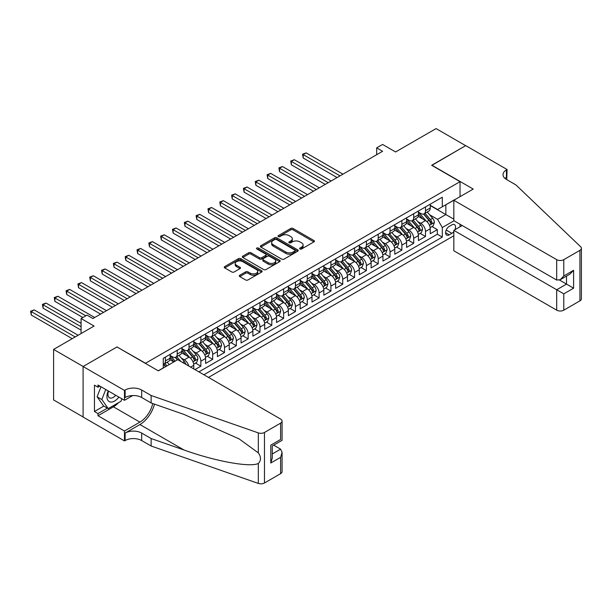 <?xml version="1.0" encoding="UTF-8"?>
<svg xmlns="http://www.w3.org/2000/svg" width="612" height="612" viewBox="0 0 612 612"><rect width="100%" height="100%" fill="white"/><g stroke="black" fill="none" stroke-linecap="round" stroke-linejoin="round"><path stroke-width="0.92" d="M299.979 248.992A1.147 0.666 0 0 0 301.601 248.992L313.933 241.87A1.645 0.949 0 0 0 314.415 241.205A1.645 0.949 0 0 0 313.933 240.531L293.041 228.475A1.645 0.949 0 0 0 290.723 228.475L278.391 235.589A1.147 0.666 0 0 0 278.055 236.056A1.147 0.666 0 0 0 278.391 236.53A1.147 0.666 0 0 0 280.013 236.53L281.612 235.605A5.256 3.029 0 0 1 289.04 235.605L290.776 236.615A5.256 3.029 0 0 1 292.322 238.757A5.256 3.029 0 0 1 290.776 240.898L289.185 241.824A1.147 0.666 0 0 0 288.849 242.291A1.147 0.666 0 0 0 289.185 242.757A1.147 0.666 0 0 0 290.807 242.757L292.406 241.839A5.256 3.029 0 0 1 299.834 241.839L301.571 242.842A5.256 3.029 0 0 1 303.108 244.991A5.256 3.029 0 0 1 301.571 247.133L299.979 248.051A1.147 0.666 0 0 0 299.643 248.526A1.147 0.666 0 0 0 299.979 248.992L299.979 248.051M239.774 275.239A1.645 0.949 0 0 0 239.292 275.913A1.645 0.949 0 0 0 239.774 276.578L245.634 279.967A1.645 0.949 0 0 0 247.952 279.967L261.653 272.057A1.645 0.949 0 0 0 262.127 271.391A1.645 0.949 0 0 0 261.653 270.718L240.761 258.654A1.645 0.949 0 0 0 238.435 258.654L224.742 266.564A1.645 0.949 0 0 0 224.26 267.237A1.645 0.949 0 0 0 224.742 267.903L231.826 271.988A1.645 0.949 0 0 0 234.144 271.988L240.003 268.607A1.645 0.949 0 0 0 240.485 267.934A1.645 0.949 0 0 0 240.003 267.268L236.492 265.241A4.391 2.532 0 0 1 235.207 263.451A4.391 2.532 0 0 1 237.915 261.11A4.391 2.532 0 0 1 242.704 261.653L256.459 269.594A4.391 2.532 0 0 1 257.744 271.391A4.391 2.532 0 0 1 255.028 273.732A4.391 2.532 0 0 1 250.247 273.182L247.952 271.858A1.645 0.949 0 0 0 245.634 271.858L239.774 275.239L239.774 276.578L245.634 273.22L245.634 271.858M117.152 347.065L145.526 363.245L460.04 181.665L431.659 165.278L465.656 145.656L436.096 128.589L395.597 151.967L382.592 144.463L376.678 147.875L382.592 151.286L92.909 318.531L86.996 315.119L81.09 318.531L81.09 333.548M117.152 346.859L83.156 366.489L53.596 349.421L94.095 326.043L81.09 318.531M281.727 259.128A1.645 0.949 0 0 0 284.052 259.128L297.746 251.218A1.645 0.949 0 0 0 298.228 250.553A1.645 0.949 0 0 0 297.746 249.88L276.853 237.816A1.645 0.949 0 0 0 274.536 237.816L260.834 245.726A1.645 0.949 0 0 0 260.36 246.399A1.645 0.949 0 0 0 260.834 247.064L281.727 259.128M257.292 249.237A1.147 0.666 0 0 1 258.455 249.405L258.455 248.036L279.699 260.299A1.645 0.949 0 0 1 280.181 260.972A1.645 0.949 0 0 1 279.699 261.638L265.998 269.548A1.645 0.949 0 0 1 263.68 269.548L242.788 257.484L242.788 256.145A1.645 0.949 0 0 0 242.306 256.818A1.645 0.949 0 0 0 242.788 257.484M242.788 256.145L248.648 252.764A1.645 0.949 0 0 1 250.974 252.764L259.442 257.652A1.645 0.949 0 0 0 261.768 257.652L265.654 255.411A1.645 0.949 0 0 0 266.136 254.737A1.645 0.949 0 0 0 265.654 254.064L256.833 248.977A1.147 0.666 0 0 1 256.497 248.503A1.147 0.666 0 0 1 257.208 247.891A1.147 0.666 0 0 1 258.455 248.036M83.094 416.971L53.596 399.934L53.596 349.421M194.953 369.594L200.858 366.183L195.48 363.077M193.162 351.296L196.131 353.009A6.686 3.863 60 0 1 200.858 361.195L205.594 358.464L205.594 363.452L212.685 359.351L207.307 356.245M204.989 344.464L207.958 346.178A6.686 3.863 60 0 1 212.685 354.371L217.413 351.64L217.413 356.628L224.512 352.527L219.127 349.421M216.809 337.64L219.777 339.354A6.686 3.863 60 0 1 224.512 347.547L229.24 344.816L229.24 349.796L236.331 345.703L230.953 342.598M228.636 330.817L231.604 332.53A6.686 3.863 60 0 1 236.331 340.716L241.059 337.985L241.059 342.972L248.158 338.872L242.78 335.766M240.455 323.985L243.431 325.699A6.686 3.863 60 0 1 248.158 333.892L252.886 331.161L252.886 336.149L259.978 332.048L254.6 328.942M252.282 317.161L255.25 318.875A6.686 3.863 60 0 1 259.978 327.068L264.713 324.337L264.713 329.317L271.805 325.224L266.427 322.119M264.109 310.338L267.077 312.051A6.686 3.863 60 0 1 271.805 320.237L276.532 317.506L276.532 322.493L283.631 318.393L278.246 315.287M275.928 303.506L278.896 305.22A6.686 3.863 60 0 1 283.631 313.413L288.359 310.682L288.359 315.67L295.451 311.569L290.073 308.463M287.755 296.682L290.723 298.396A6.686 3.863 60 0 1 295.451 306.589L300.178 303.858L300.178 308.838L307.278 304.745L301.892 301.639M299.574 289.858L302.542 291.572A6.686 3.863 60 0 1 307.278 299.758L312.005 297.027L312.005 302.014L319.097 297.914L313.719 294.808M311.401 283.027L314.369 284.741A6.686 3.863 60 0 1 319.097 292.934L323.832 290.203L323.832 295.191L330.924 291.09L325.546 287.984M323.228 276.203L326.196 277.917A6.686 3.863 60 0 1 330.924 286.11L335.651 283.379L335.651 288.359L342.743 284.266L337.365 281.16M335.047 269.379L338.015 271.093A6.686 3.863 60 0 1 342.743 279.279L347.478 276.548L347.478 281.535L354.57 277.435L349.192 274.329M346.874 262.548L349.842 264.262A6.686 3.863 60 0 1 354.57 272.455L359.298 269.724L359.298 274.712L366.397 270.611L361.011 267.505M358.693 255.724L361.661 257.438A6.686 3.863 60 0 1 366.397 265.631L371.124 262.9L371.124 267.88L378.216 263.787L372.838 260.681M370.52 248.893L373.488 250.614A6.686 3.863 60 0 1 378.216 258.8L382.944 256.068L382.944 261.056L390.043 256.956L384.665 253.85M382.347 242.069L385.315 243.783A6.686 3.863 60 0 1 390.043 251.976L394.771 249.245L394.771 254.225L401.862 250.132L396.484 247.026M394.166 235.245L397.134 236.959A6.686 3.863 60 0 1 401.862 245.152L406.598 242.421L406.598 247.401L413.689 243.308L408.311 240.202M405.993 228.414L408.961 230.135A6.686 3.863 60 0 1 413.689 238.32L418.417 235.589L418.417 240.577L425.516 236.477L425.516 231.497A6.686 3.863 -120 0 0 420.781 223.303L417.812 221.59M420.13 233.371L425.516 236.477M173.785 361.952L169.899 359.703M193.767 368.914L193.767 365.295A6.686 3.863 -120 0 0 189.039 357.102L181.726 352.879M188.764 366.022A6.686 3.863 60 0 0 184.311 359.833L181.343 358.119M205.594 358.464A6.686 3.863 -120 0 0 200.858 350.278L193.553 346.055M217.413 351.64A6.686 3.863 -120 0 0 212.685 343.447L205.372 339.224M229.24 344.816A6.686 3.863 -120 0 0 224.512 336.623L217.199 332.4M241.059 337.985A6.686 3.863 -120 0 0 236.331 329.799L229.018 325.576M252.886 331.161A6.686 3.863 -120 0 0 248.158 322.968L240.845 318.745M264.713 324.337A6.686 3.863 -120 0 0 259.978 316.144L252.672 311.921M276.532 317.506A6.686 3.863 -120 0 0 271.805 309.32L264.491 305.097M288.359 310.682A6.686 3.863 -120 0 0 283.631 302.489L276.318 298.266M300.178 303.858A6.686 3.863 -120 0 0 295.451 295.665L288.137 291.442M312.005 297.027A6.686 3.863 -120 0 0 307.278 288.841L299.964 284.618M323.832 290.203A6.686 3.863 -120 0 0 319.097 282.01L311.783 277.787M335.651 283.379A6.686 3.863 -120 0 0 330.924 275.186L323.61 270.963M347.478 276.548A6.686 3.863 -120 0 0 342.743 268.362L335.437 264.139M359.298 269.724A6.686 3.863 -120 0 0 354.57 261.531L347.256 257.308M371.124 262.9A6.686 3.863 -120 0 0 366.397 254.707L359.083 250.484M382.944 256.068A6.686 3.863 -120 0 0 378.216 247.883L370.903 243.66M394.771 249.245A6.686 3.863 -120 0 0 390.043 241.052L382.73 236.829M406.598 242.421A6.686 3.863 -120 0 0 401.862 234.228L394.556 230.005M418.417 235.589A6.686 3.863 -120 0 0 413.689 227.404L406.376 223.181M454.907 229.752A5.187 2.991 120 0 0 454.471 224.619A5.187 2.991 120 0 0 451.878 224.872L449.277 226.379A5.187 2.991 120 0 0 445.896 230.946A5.187 2.991 120 0 0 446.683 235.1A5.187 2.991 120 0 0 449.277 234.84L451.878 233.34A5.187 2.991 120 0 0 453.829 231.565M208.485 377.413L453.829 235.765M460.04 181.665L460.04 196.682M460.04 224.26L460.04 226.784M203.88 374.751L442.3 237.096L442.3 227.534L437.572 219.348L429.639 214.766M158.24 370.788L163.259 367.888L163.259 358.334L442.3 197.225L442.3 206.787L455.305 199.413M454.005 220.779L442.3 227.534M170.121 355.465L172.485 356.827A6.686 3.863 60 0 0 175.828 357.163L180.555 354.432A6.686 3.863 -120 0 0 181.948 351.365L181.948 347.547M181.948 348.633L184.311 350.003A6.686 3.863 60 0 0 187.655 350.332L192.382 347.601A6.686 3.863 -120 0 0 193.767 344.541L193.767 340.716M193.767 341.81L196.131 343.179A6.686 3.863 60 0 0 199.474 343.508L204.209 340.777A6.686 3.863 -120 0 0 205.594 337.717L205.594 333.892M205.594 334.986L207.958 336.348A6.686 3.863 60 0 0 211.301 336.684L216.028 333.953A6.686 3.863 -120 0 0 217.413 330.885L217.413 327.068M217.413 328.154L219.777 329.524A6.686 3.863 60 0 0 223.128 329.853L227.855 327.122A6.686 3.863 -120 0 0 229.24 324.062L229.24 320.237M229.24 321.331L231.604 322.7A6.686 3.863 60 0 0 234.947 323.029L239.675 320.298A6.686 3.863 -120 0 0 241.059 317.238L241.059 313.413M241.059 314.507L243.431 315.868A6.686 3.863 60 0 0 246.774 316.205L251.501 313.474A6.686 3.863 -120 0 0 252.886 310.406L252.886 306.589M252.886 307.675L255.25 309.045A6.686 3.863 60 0 0 258.593 309.374L263.328 306.643A6.686 3.863 -120 0 0 264.713 303.583L264.713 299.758M264.713 300.852L267.077 302.221A6.686 3.863 60 0 0 270.42 302.55L275.148 299.819A6.686 3.863 -120 0 0 276.532 296.759L276.532 292.934M276.532 294.028L278.896 295.389A6.686 3.863 60 0 0 282.239 295.726L286.974 292.995A6.686 3.863 -120 0 0 288.359 289.927L288.359 286.11M288.359 287.196L290.723 288.566A6.686 3.863 60 0 0 294.066 288.895L298.794 286.164A6.686 3.863 -120 0 0 300.178 283.104L300.178 279.279M300.178 280.373L302.542 281.742A6.686 3.863 60 0 0 305.893 282.071L310.621 279.34A6.686 3.863 -120 0 0 312.005 276.28L312.005 272.455M312.005 273.549L314.369 274.91A6.686 3.863 60 0 0 317.712 275.247L322.44 272.516A6.686 3.863 -120 0 0 323.832 269.448L323.832 265.631M323.832 266.717L326.196 268.087A6.686 3.863 60 0 0 329.539 268.416L334.267 265.685A6.686 3.863 -120 0 0 335.651 262.625L335.651 258.8M335.651 259.893L338.015 261.263A6.686 3.863 60 0 0 341.358 261.592L346.094 258.861A6.686 3.863 -120 0 0 347.478 255.801L347.478 251.976M347.478 253.07L349.842 254.431A6.686 3.863 60 0 0 353.185 254.768L357.913 252.037A6.686 3.863 -120 0 0 359.298 248.969L359.298 245.152M359.298 246.238L361.661 247.608A6.686 3.863 60 0 0 365.012 247.937L369.74 245.205A6.686 3.863 -120 0 0 371.124 242.145L371.124 238.32M371.124 239.414L373.488 240.784A6.686 3.863 60 0 0 376.831 241.113L381.559 238.382A6.686 3.863 -120 0 0 382.944 235.322L382.944 231.497M382.944 232.591L385.315 233.952A6.686 3.863 60 0 0 388.658 234.289L393.386 231.558A6.686 3.863 -120 0 0 394.771 228.49L394.771 224.673M394.771 225.759L397.134 227.128A6.686 3.863 60 0 0 400.478 227.457L405.213 224.726A6.686 3.863 -120 0 0 406.598 221.666L406.598 217.841M406.598 218.935L408.961 220.305A6.686 3.863 60 0 0 412.304 220.634L417.032 217.903A6.686 3.863 -120 0 0 418.417 214.843L418.417 211.018M198.908 371.882L437.335 234.228L437.335 229.653L430.244 233.746L430.244 228.766A6.686 3.863 -120 0 0 425.516 220.572L418.203 216.35M418.417 212.112L420.781 213.473A6.686 3.863 -120 0 0 424.124 213.81A6.686 3.863 -120 0 0 425.516 210.742L425.516 206.925M424.124 213.81L428.859 211.079A6.686 3.863 -120 0 0 430.244 208.011L430.244 204.194M165.393 357.102L165.393 360.927A6.686 3.863 60 0 1 164.008 363.987A6.686 3.863 60 0 1 163.259 364.255M164.008 363.987L168.736 361.256A6.686 3.863 -120 0 0 170.121 358.196L170.121 354.371M177.212 350.278L177.212 354.096A6.686 3.863 60 0 1 175.828 357.163M189.039 343.447L189.039 347.272A6.686 3.863 60 0 1 187.655 350.332M200.858 336.623L200.858 340.448A6.686 3.863 60 0 1 199.474 343.508M212.685 329.799L212.685 333.617A6.686 3.863 60 0 1 211.301 336.684M224.512 322.968L224.512 326.793A6.686 3.863 60 0 1 223.128 329.853M236.331 316.144L236.331 319.969A6.686 3.863 60 0 1 234.947 323.029M248.158 309.32L248.158 313.137A6.686 3.863 60 0 1 246.774 316.205M259.978 302.489L259.978 306.314A6.686 3.863 60 0 1 258.593 309.374M271.805 295.665L271.805 299.49A6.686 3.863 60 0 1 270.42 302.55M283.631 288.841L283.631 292.658A6.686 3.863 60 0 1 282.239 295.726M295.451 282.01L295.451 285.835A6.686 3.863 60 0 1 294.066 288.895M307.278 275.186L307.278 279.011A6.686 3.863 60 0 1 305.893 282.071M319.097 268.362L319.097 272.179A6.686 3.863 60 0 1 317.712 275.247M330.924 261.531L330.924 265.356A6.686 3.863 60 0 1 329.539 268.416M342.743 254.707L342.743 258.532A6.686 3.863 60 0 1 341.358 261.592M354.57 247.883L354.57 251.7A6.686 3.863 60 0 1 353.185 254.768M366.397 241.052L366.397 244.877A6.686 3.863 60 0 1 365.012 247.937M378.216 234.228L378.216 238.053A6.686 3.863 60 0 1 376.831 241.113M390.043 227.404L390.043 231.221A6.686 3.863 60 0 1 388.658 234.289M401.862 220.572L401.862 224.397A6.686 3.863 60 0 1 400.478 227.457M413.689 213.749L413.689 217.574A6.686 3.863 60 0 1 412.304 220.634M413.689 238.32L413.689 243.308M401.862 245.152L401.862 250.132M390.043 251.976L390.043 256.956M378.216 258.8L378.216 263.787M366.397 265.631L366.397 270.611M354.57 272.455L354.57 277.435M342.743 279.279L342.743 284.266M330.924 286.11L330.924 291.09M319.097 292.934L319.097 297.914M307.278 299.758L307.278 304.745M295.451 306.589L295.451 311.569M283.631 313.413L283.631 318.393M271.805 320.237L271.805 325.224M259.978 327.068L259.978 332.048M248.158 333.892L248.158 338.872M236.331 340.716L236.331 345.703M224.512 347.547L224.512 352.527M212.685 354.371L212.685 359.351M200.858 361.195L200.858 366.183M437.572 219.348L445.85 214.567L445.85 204.737L455.305 199.275M430.244 205.555L453.829 219.173M430.244 205.28L437.572 209.518L442.3 206.787M376.678 147.875L376.678 154.698M431.957 226.547L437.335 229.653M437.335 234.228L442.3 237.096M300.438 249.153L301.571 248.495A5.256 3.029 0 0 0 303.108 246.353L303.108 244.991M292.322 238.757L292.322 240.118A5.256 3.029 0 0 1 290.776 242.268L289.644 242.926M313.91 241.885L293.041 229.837A1.645 0.949 0 0 0 290.723 229.837L278.85 236.691M297.746 249.88L297.746 251.218L276.853 239.185A1.645 0.949 0 0 0 274.536 239.185L260.857 247.08M294.839 251.019A1.147 0.666 0 0 0 295.175 250.553A1.147 0.666 0 0 0 294.839 250.078L276.502 239.491A1.147 0.666 0 0 0 274.88 239.491L273.197 240.462A5.256 3.029 0 0 0 271.659 242.612A5.256 3.029 0 0 0 273.197 244.754L285.735 251.991A5.256 3.029 0 0 0 293.163 251.991L294.839 251.019L294.839 252.381A1.147 0.666 0 0 0 295.175 251.915L295.175 250.553M271.659 242.612L271.659 243.974A5.256 3.029 0 0 0 273.197 246.116L273.197 244.754M294.839 252.381L293.163 253.353A5.256 3.029 0 0 1 285.735 253.353L273.197 246.116M242.811 257.499L248.648 254.125L248.648 252.764M266.136 254.737L266.136 256.099A1.645 0.949 0 0 1 265.654 256.772L261.768 259.014A1.645 0.949 0 0 1 259.442 259.014L250.974 254.125A1.645 0.949 0 0 0 248.648 254.125M258.455 249.405L279.676 261.653M268.24 262.724A4.391 2.532 0 0 0 273.021 263.275A4.391 2.532 0 0 0 275.729 260.934A4.391 2.532 0 0 0 274.444 259.144L269.601 256.344A1.645 0.949 0 0 0 267.276 256.344L263.389 258.593A1.645 0.949 0 0 0 262.908 259.258A1.645 0.949 0 0 0 263.389 259.932L268.24 262.724L268.24 264.093A4.391 2.532 0 0 0 273.021 264.644A4.391 2.532 0 0 0 275.729 262.303L275.729 260.934M262.908 259.258L262.908 260.628A1.645 0.949 0 0 0 263.389 261.293L263.389 259.932M268.24 264.093L263.389 261.293M257.744 271.391L257.744 272.753A4.391 2.532 0 0 1 255.028 275.094A4.391 2.532 0 0 1 250.247 274.543L247.952 273.22A1.645 0.949 0 0 0 245.634 273.22M235.207 263.451L235.207 264.812A4.391 2.532 0 0 0 236.492 266.603L236.492 265.241M239.981 268.622L236.492 266.603M261.63 272.072L240.761 260.024A1.645 0.949 0 0 0 238.435 260.024L224.765 267.918L224.742 266.564M430.144 227.595L433.197 225.828L434.382 222.416A4.429 2.555 -120 0 0 432.653 218.255L427.252 212.004M426.166 221.008L419.763 213.588A12.791 7.382 -120 0 0 418.417 212.18M422.655 218.928L419.075 214.774A10.618 6.128 -120 0 0 418.417 214.062M342.98 174.152L306.153 152.893L303.192 154.599L303.192 158.011L337.074 177.572M423.527 214.047L428.989 220.374A4.429 2.555 60 0 1 430.573 223.426C431.238 224.313 431.705 224.046 431.988 222.607A4.429 2.555 -120 0 0 430.404 219.555L425.003 213.297M423.848 213.94L429.716 220.741A2.257 1.3 60 0 1 430.29 221.62L431.988 222.607M430.573 223.426L430.894 223.954M303.192 158.011L302.542 154.224L340.027 175.858M302.542 154.224L306.153 152.893M108.217 390.923A10.871 6.273 120 0 0 110.764 402.061A10.871 6.273 120 0 0 118.873 397.073M108.576 391.129A7.443 4.299 120 0 0 109.487 397.792A7.443 4.299 120 0 0 110.581 398.129A7.443 4.299 120 0 0 115.706 395.245M121.918 398.833L120.992 401.235L108.225 408.609L103.497 405.878L97.109 396.798L101.003 386.761M108.225 408.609L101.844 399.529L105.738 389.492M97.109 396.798L101.844 399.529M462.228 225.522L453.829 230.372L453.829 250.782L556.698 310.169L556.698 289.759L566.513 284.09L566.513 276.096M453.829 230.372L563.79 293.852L563.79 310.169L579.931 300.852L579.931 250.339A5.018 2.899 0 0 0 581.4 248.288A5.018 2.899 0 0 0 580.673 246.789L515.908 184.908L506.445 179.446A11.705 6.755 180 0 1 503.018 174.665A11.705 6.755 180 0 1 506.445 169.891L507.096 169.516L465.717 145.618L431.835 165.385M431.835 165.179L473.221 189.07L453.829 200.269L556.698 259.656A5.018 2.899 0 0 0 563.79 259.656L579.931 250.339M507.096 169.516L506.744 179.614M453.829 200.269L453.829 220.68L556.698 280.067L556.698 259.656M581.4 248.288L581.4 298.801A5.018 2.899 180 0 1 579.931 300.852M563.79 310.169A5.018 2.899 180 0 1 556.698 310.169M504.969 178.406A11.705 6.755 180 0 1 506.445 177.365L506.445 169.891M559.536 280.067L573.605 288.191L563.79 293.852M563.79 259.656L563.79 275.974L560.248 279.715L556.698 280.067M563.79 275.974L573.605 270.305L570.055 274.046L560.248 279.715M177.748 359.665L280.61 419.052A5.018 2.899 -0 0 1 282.078 421.102A5.018 2.899 -0 0 1 280.61 423.144L264.476 432.462L264.476 482.983A5.018 2.899 180 0 1 258.333 483.411L151.141 446.018L141.686 440.556A11.705 6.755 -0 0 0 125.131 440.556L124.481 440.931L83.094 417.04L83.094 366.519L116.976 346.966L158.355 370.857L177.748 359.665M151.141 446.018L151.141 438.544L184.013 450.004C215.424 461.333 250.522 467.667 258.333 463.437C261.179 460.522 261.179 456.996 258.333 452.872L239.047 438.85L184.013 414.439L151.141 402.971L141.686 397.517A11.705 6.755 -0 0 0 125.131 397.517L125.131 390.035L124.481 390.418L83.094 366.519M151.141 402.971L151.141 395.497L141.686 390.035A11.705 6.755 -0 0 0 125.131 390.035M184.013 450.004L139.911 424.544L125.131 433.082A11.705 6.755 -0 0 1 141.686 433.082L151.141 438.544M280.61 473.665L280.61 457.348L282.078 452.406L282.078 471.615A5.018 2.899 180 0 1 280.61 473.665L264.476 482.983M258.333 452.872L258.333 432.898L151.141 395.497M118.636 402.597A18.811 10.863 -60 0 1 113.427 406.835L97.996 415.739L97.996 413.559L107.398 408.127M99.886 386.111L97.996 387.205L94.447 385.155L94.447 411.509L97.996 413.559M97.996 387.205L97.996 385.024L124.481 400.309L124.481 390.418M124.481 440.931L124.481 431.032L139.911 422.119A18.811 10.863 120 0 0 152.717 403.522M97.996 415.739L124.481 431.032M273.686 445.154L280.61 449.154L282.078 452.406M139.911 424.544A21.78 12.577 120 0 0 154.476 404.134M132.735 395.543L124.481 400.309M258.333 432.898A5.018 2.899 -0 0 0 264.476 432.462M94.447 411.509L103.849 406.077M280.61 457.348L270.802 463.016L272.271 458.067L272.271 445.98L282.078 440.311L282.078 421.102M270.802 463.016L270.802 445.131C272.715 446.232 272.715 446.232 270.802 445.131L280.61 439.462C282.53 440.563 282.53 440.563 280.61 439.462L280.61 423.144M418.317 234.419L421.377 232.659L422.555 229.24A4.429 2.555 -120 0 0 420.834 225.086L415.426 218.828M414.347 227.832L407.936 220.412A12.791 7.382 -120 0 0 406.598 219.012M410.836 225.752L407.248 221.605A10.618 6.128 -120 0 0 406.598 220.886M331.161 180.984L294.326 159.717L291.373 161.423L291.373 164.835L325.247 184.396M411.7 220.871L417.162 227.197A4.429 2.555 60 0 1 418.746 230.25C419.411 231.145 419.886 230.869 420.161 229.431A4.429 2.555 -120 0 0 418.585 226.379L413.184 220.129M412.021 220.771L417.897 227.565A2.257 1.3 60 0 1 418.463 228.452L420.161 229.431M418.746 230.25L419.067 230.778M291.373 164.835L290.723 161.048L328.2 182.69M290.723 161.048L294.326 159.717M406.498 241.25L409.55 239.483L410.736 236.071A4.429 2.555 -120 0 0 409.007 231.91L403.606 225.652M402.52 234.656L396.117 227.243A12.791 7.382 -120 0 0 394.771 225.836M399.009 232.575L395.428 228.429A10.618 6.128 -120 0 0 394.771 227.718M319.334 187.808L282.507 166.54L279.546 168.254L279.546 171.666L313.421 191.219M399.881 227.702L405.343 234.029A4.429 2.555 60 0 1 406.919 237.081C407.584 237.969 408.059 237.693 408.342 236.263A4.429 2.555 -120 0 0 406.758 233.21L401.357 226.953M400.202 227.595L406.07 234.396A2.257 1.3 60 0 1 406.636 235.276L408.342 236.263M406.919 237.081L407.24 237.601M279.546 171.666L278.896 167.872L316.381 189.513M278.896 167.872L282.507 166.54M394.671 248.074L397.724 246.307L398.909 242.895A4.429 2.555 -120 0 0 397.18 238.734L391.779 232.483M390.701 241.488L384.29 234.067A12.791 7.382 -120 0 0 382.944 232.659M387.182 239.407L383.602 235.253A10.618 6.128 -120 0 0 382.944 234.541M307.515 194.631L270.68 173.372L267.727 175.078L267.727 178.49L301.601 198.051M388.054 234.526L393.516 240.853A4.429 2.555 60 0 1 395.1 243.905C395.765 244.792 396.239 244.525 396.515 243.086A4.429 2.555 -120 0 0 394.939 240.034L389.538 233.776M388.375 234.419L394.243 241.22A2.257 1.3 60 0 1 394.817 242.1L396.515 243.086M395.1 243.905L395.421 244.433M267.727 178.49L267.077 174.703L304.554 196.337M267.077 174.703L270.68 173.372M382.844 254.898L385.904 253.138L387.082 249.727A4.429 2.555 -120 0 0 385.361 245.565L379.96 239.307M378.874 248.311L372.471 240.891A12.791 7.382 -120 0 0 371.124 239.491M375.363 246.231L371.775 242.084A10.618 6.128 -120 0 0 371.124 241.365M295.688 201.463L258.861 180.196L255.9 181.902L255.9 185.314L289.774 204.875M376.227 241.35L381.697 247.676A4.429 2.555 60 0 1 383.273 250.729C383.938 251.624 384.413 251.348 384.696 249.91A4.429 2.555 -120 0 0 383.112 246.858L377.711 240.608M376.548 241.25L382.423 248.044A2.257 1.3 60 0 1 382.99 248.931L384.696 249.91M383.273 250.729L383.594 251.257M255.9 185.314L255.25 181.527L292.735 203.169M255.25 181.527L258.861 180.196M371.025 261.729L374.077 259.962L375.263 256.55A4.429 2.555 -120 0 0 373.534 252.389L368.133 246.131M367.055 255.135L360.644 247.722A12.791 7.382 -120 0 0 359.298 246.315M363.536 253.054L359.955 248.908A10.618 6.128 -120 0 0 359.298 248.197M283.861 208.287L247.034 187.02L244.081 188.733L244.081 192.145L277.955 211.698M364.408 248.181L369.87 254.508A4.429 2.555 60 0 1 371.453 257.56C372.119 258.448 372.586 258.172 372.869 256.742A4.429 2.555 -120 0 0 371.293 253.689L365.884 247.432M364.729 248.074L370.597 254.875A2.257 1.3 60 0 1 371.17 255.755L372.869 256.742M371.453 257.56L371.775 258.08M244.081 192.145L243.431 188.351L280.908 209.993M243.431 188.351L247.034 187.02M359.198 268.553L362.258 266.786L363.436 263.374A4.429 2.555 -120 0 0 361.715 259.213L356.306 252.963M355.228 261.967L348.817 254.546A12.791 7.382 -120 0 0 347.478 253.138M351.716 259.886L348.129 255.732A10.618 6.128 -120 0 0 347.478 255.02M272.042 215.11L235.207 193.851L232.254 195.557L232.254 198.969L266.128 218.53M352.581 255.005L358.043 261.332A4.429 2.555 60 0 1 359.627 264.384C360.292 265.271 360.766 265.004 361.042 263.565A4.429 2.555 -120 0 0 359.466 260.513L354.065 254.255M352.902 254.898L358.777 261.699A2.257 1.3 60 0 1 359.343 262.579L361.042 263.565M359.627 264.384L359.948 264.912M232.254 198.969L231.604 195.182L269.081 216.816M231.604 195.182L235.207 193.851M347.379 275.377L350.431 273.618L351.617 270.206A4.429 2.555 -120 0 0 349.888 266.044L344.487 259.786M343.401 268.79L336.998 261.37A12.791 7.382 -120 0 0 335.651 259.97M339.889 266.71L336.309 262.563A10.618 6.128 -120 0 0 335.651 261.844M260.215 221.942L223.388 200.675L220.427 202.381L220.427 205.793L254.301 225.354M340.762 261.829L346.224 268.155A4.429 2.555 60 0 1 347.8 271.208C348.465 272.103 348.939 271.827 349.223 270.389A4.429 2.555 -120 0 0 347.639 267.337L342.238 261.087M341.083 261.729L346.95 268.523A2.257 1.3 60 0 1 347.517 269.41L349.223 270.389M347.8 271.208L348.129 271.736M220.427 205.793L219.777 202.006L257.262 223.648M219.777 202.006L223.388 200.675M335.552 282.209L338.612 280.441L339.79 277.029A4.429 2.555 -120 0 0 338.061 272.868L332.66 266.61M331.582 275.614L325.171 268.201A12.791 7.382 -120 0 0 323.832 266.794M328.063 273.533L324.482 269.387A10.618 6.128 -120 0 0 323.832 268.676M248.395 228.766L211.561 207.499L208.608 209.212L208.608 212.624L242.482 232.178M328.935 268.66L334.397 274.987A4.429 2.555 60 0 1 335.98 278.039C336.646 278.927 337.12 278.651 337.396 277.221A4.429 2.555 -120 0 0 335.82 274.168L330.419 267.911M329.256 268.553L335.131 275.354A2.257 1.3 60 0 1 335.697 276.234L337.396 277.221M335.98 278.039L336.302 278.559M208.608 212.624L207.958 208.83L245.435 230.472M207.958 208.83L211.561 207.499M323.733 289.032L326.785 287.265L327.963 283.853A4.429 2.555 -120 0 0 326.242 279.692L320.841 273.442M319.755 282.446L313.352 275.025A12.791 7.382 -120 0 0 312.005 273.618M316.243 280.365L312.656 276.211A10.618 6.128 -120 0 0 312.005 275.499M236.569 235.589L199.742 214.33L196.781 216.036L196.781 219.448L230.655 239.009M317.108 275.484L322.578 281.811A4.429 2.555 60 0 1 324.153 284.863C324.819 285.75 325.293 285.483 325.576 284.045A4.429 2.555 -120 0 0 323.993 280.992L318.592 274.734M317.429 275.377L323.304 282.178A2.257 1.3 60 0 1 323.87 283.058L325.576 284.045M324.153 284.863L324.475 285.391M196.781 219.448L196.131 215.661L233.616 237.295M196.131 215.661L199.742 214.33M311.906 295.856L314.958 294.097L316.144 290.685A4.429 2.555 -120 0 0 314.415 286.523L309.014 280.265M307.935 289.269L301.525 281.849A12.791 7.382 -120 0 0 300.178 280.449M304.416 287.189L300.836 283.042A10.618 6.128 -120 0 0 300.178 282.323M224.742 242.421L187.915 221.154L184.962 222.86L184.962 226.272L218.836 245.833M305.289 282.308L310.751 288.635A4.429 2.555 60 0 1 312.334 291.687C313 292.582 313.474 292.307 313.749 290.868A4.429 2.555 -120 0 0 312.174 287.816L306.765 281.566M305.61 282.209L311.477 289.002A2.257 1.3 60 0 1 312.051 289.889L313.749 290.868M312.334 291.687L312.656 292.215M184.962 226.272L184.311 222.485L221.789 244.127M184.311 222.485L187.915 221.154M300.079 302.688L303.139 300.92L304.317 297.508A4.429 2.555 -120 0 0 302.596 293.347L297.195 287.089M296.109 296.093L289.705 288.68A12.791 7.382 -120 0 0 288.359 287.273M292.597 294.012L289.009 289.866A10.618 6.128 -120 0 0 288.359 289.155M212.922 249.245L176.088 227.978L173.135 229.691L173.135 233.103L207.009 252.657M293.462 289.139L298.931 295.466A4.429 2.555 60 0 1 300.507 298.518C301.173 299.406 301.647 299.13 301.93 297.7A4.429 2.555 -120 0 0 300.347 294.647L294.946 288.39M293.783 289.032L299.658 295.833A2.257 1.3 60 0 1 300.224 296.713L301.93 297.7M300.507 298.518L300.829 299.038M173.135 233.103L172.485 229.309L209.962 250.951M172.485 229.309L176.088 227.978M288.26 309.511L291.312 307.744L292.498 304.332A4.429 2.555 -120 0 0 290.769 300.171L285.368 293.921M284.282 302.925L277.879 295.504A12.791 7.382 -120 0 0 276.532 294.097M280.77 300.844L277.19 296.69A10.618 6.128 -120 0 0 276.532 295.978M201.096 256.068L164.268 234.809L161.308 236.515L161.308 239.927L195.182 259.488M281.642 295.963L287.105 302.29A4.429 2.555 60 0 1 288.68 305.342C289.354 306.23 289.82 305.962 290.103 304.524A4.429 2.555 -120 0 0 288.52 301.471L283.119 295.214M281.964 295.856L287.831 302.657A2.257 1.3 60 0 1 288.405 303.537L290.103 304.524M288.68 305.342L289.009 305.87M161.308 239.927L160.658 236.14L198.143 257.774M160.658 236.14L164.268 234.809M276.433 316.335L279.493 314.576L280.671 311.164A4.429 2.555 -120 0 0 278.95 307.002L273.541 300.744M272.462 309.748L266.052 302.336A12.791 7.382 -120 0 0 264.713 300.928M268.951 307.668L265.363 303.521A10.618 6.128 -120 0 0 264.713 302.802M189.276 262.9L152.442 241.633L149.489 243.339L149.489 246.751L183.363 266.312M269.815 302.787L275.278 309.114A4.429 2.555 60 0 1 276.861 312.166C277.527 313.061 278.001 312.786 278.276 311.347A4.429 2.555 -120 0 0 276.7 308.295L271.3 302.045M270.137 302.688L276.012 309.481A2.257 1.3 60 0 1 276.578 310.368L278.276 311.347M276.861 312.166L277.182 312.694M149.489 246.751L148.838 242.964L186.316 264.606M148.838 242.964L152.442 241.633M264.613 323.167L267.666 321.399L268.844 317.988A4.429 2.555 -120 0 0 267.123 313.826L261.722 307.568M260.635 316.572L254.232 309.159A12.791 7.382 -120 0 0 252.886 307.752M257.124 314.492L253.544 310.345A10.618 6.128 -120 0 0 252.886 309.634M177.449 269.724L140.622 248.457L137.662 250.17L137.662 253.582L171.536 273.136M257.996 309.618L263.458 315.945A4.429 2.555 60 0 1 265.034 318.997C265.7 319.885 266.174 319.609 266.457 318.179A4.429 2.555 -120 0 0 264.874 315.126L259.473 308.869M258.318 309.511L264.185 316.312A2.257 1.3 60 0 1 264.751 317.192L266.457 318.179M265.034 318.997L265.356 319.518M137.662 253.582L137.011 249.788L174.496 271.43M137.011 249.788L140.622 248.457M252.787 329.99L255.839 328.223L257.025 324.811A4.429 2.555 -120 0 0 255.296 320.65L249.895 314.4M248.816 323.404L242.406 315.983A12.791 7.382 -120 0 0 241.059 314.576M245.297 321.323L241.717 317.169A10.618 6.128 -120 0 0 241.059 316.458M165.63 276.548L128.795 255.288L125.843 256.994L125.843 260.406L159.717 279.967M246.169 316.442L251.631 322.769A4.429 2.555 60 0 1 253.215 325.821C253.881 326.709 254.355 326.441 254.63 325.003A4.429 2.555 -120 0 0 253.054 321.95L247.653 315.693M246.491 316.335L252.358 323.136A2.257 1.3 60 0 1 252.932 324.016L254.63 325.003M253.215 325.821L253.536 326.349M125.843 260.406L125.192 256.619L162.67 278.253M125.192 256.619L128.795 255.288M240.96 336.814L244.02 335.055L245.198 331.643A4.429 2.555 -120 0 0 243.477 327.481L238.076 321.224M236.989 330.228L230.586 322.815A12.791 7.382 -120 0 0 229.24 321.407M233.478 328.147L229.89 324A10.618 6.128 -120 0 0 229.24 323.281M153.803 283.379L116.976 262.112L114.016 263.818L114.016 267.23L147.89 286.791M234.342 323.266L239.812 329.593A4.429 2.555 60 0 1 241.388 332.645C242.054 333.54 242.528 333.265 242.811 331.826A4.429 2.555 -120 0 0 241.227 328.774L235.827 322.524M234.664 323.167L240.539 329.96A2.257 1.3 60 0 1 241.105 330.847L242.811 331.826M241.388 332.645L241.709 333.173M114.016 267.23L113.365 263.443L150.85 285.085M113.365 263.443L116.976 262.112M229.14 343.646L232.193 341.878L233.379 338.467A4.429 2.555 -120 0 0 231.65 334.305L226.249 328.047M225.17 337.051L218.759 329.638A12.791 7.382 -120 0 0 217.413 328.231M221.651 334.971L218.071 330.824A10.618 6.128 -120 0 0 217.413 330.113M141.976 290.203L105.149 268.936L102.196 270.649L102.196 274.061L136.071 293.615M222.523 330.098L227.985 336.424A4.429 2.555 60 0 1 229.569 339.476C230.234 340.364 230.701 340.088 230.984 338.658A4.429 2.555 -120 0 0 229.408 335.606L224 329.348M222.845 329.99L228.712 336.791A2.257 1.3 60 0 1 229.286 337.671L230.984 338.658M229.569 339.476L229.89 339.997M102.196 274.061L101.546 270.267L139.023 291.909M101.546 270.267L105.149 268.936M217.314 350.469L220.374 348.702L221.552 345.29A4.429 2.555 -120 0 0 219.83 341.129L214.422 334.879M213.343 343.883L206.933 336.462A12.791 7.382 -120 0 0 205.594 335.055M209.832 341.802L206.244 337.648A10.618 6.128 -120 0 0 205.594 336.937M130.157 297.027L93.322 275.767L90.369 277.473L90.369 280.885L124.244 300.446M210.696 336.921L216.158 343.248A4.429 2.555 60 0 1 217.742 346.3C218.407 347.188 218.882 346.92 219.157 345.482A4.429 2.555 -120 0 0 217.581 342.429L212.18 336.172M211.018 336.814L216.893 343.615A2.257 1.3 60 0 1 217.459 344.502L219.157 345.482M217.742 346.3L218.063 346.828M90.369 280.885L89.719 277.098L127.197 298.733M89.719 277.098L93.322 275.767M205.494 357.293L208.547 355.534L209.732 352.122A4.429 2.555 -120 0 0 208.003 347.96L202.603 341.703M201.516 350.707L195.113 343.294A12.791 7.382 -120 0 0 193.767 341.886M198.005 348.626L194.425 344.48A10.618 6.128 -120 0 0 193.767 343.76M118.33 303.858L81.503 282.591L78.543 284.297L78.543 287.709L112.417 307.27M198.877 343.745L204.339 350.072A4.429 2.555 60 0 1 205.915 353.124C206.581 354.019 207.055 353.744 207.338 352.305A4.429 2.555 -120 0 0 205.754 349.253L200.353 343.003M199.198 343.646L205.066 350.439A2.257 1.3 60 0 1 205.632 351.326L207.338 352.305M205.915 353.124L206.244 353.652M78.543 287.709L77.892 283.922L115.377 305.564M77.892 283.922L81.503 282.591M193.667 364.125L196.72 362.358L197.905 358.946A4.429 2.555 -120 0 0 196.177 354.784L190.776 348.526M189.697 357.53L183.286 350.118A12.791 7.382 -120 0 0 181.948 348.71M186.178 355.45L182.598 351.303A10.618 6.128 -120 0 0 181.948 350.592M106.511 310.682L69.676 289.415L66.723 291.128L66.723 294.54L100.597 314.094M187.05 350.577L192.512 356.903A4.429 2.555 60 0 1 194.096 359.955C194.761 360.843 195.236 360.567 195.511 359.137A4.429 2.555 -120 0 0 193.935 356.085L188.534 349.827M187.371 350.469L193.247 357.27A2.257 1.3 60 0 1 193.813 358.15L195.511 359.137M194.096 359.955L194.417 360.476M66.723 294.54L66.073 290.746L103.55 312.388M66.073 290.746L69.676 289.415M185.849 364.339A4.429 2.555 -120 0 0 184.357 361.608L178.956 355.358M175.124 361.179L171.467 356.941A12.791 7.382 -120 0 0 170.121 355.534M173.976 361.837L170.771 358.127A10.618 6.128 -120 0 0 170.121 357.416M94.684 317.506L57.857 296.246L54.896 297.952L54.896 301.364L82.857 317.506M180.854 361.455L176.707 356.651M175.545 357.293L177.641 359.718M175.223 357.4L177.365 359.879M54.896 301.364L54.246 297.577L85.818 315.8M54.246 297.577L57.857 296.246M169.21 364.591L167.13 362.182M81.09 323.312L46.03 303.07L43.077 304.776L43.077 308.188L81.09 330.136M166.961 365.884L164.88 363.482M163.725 364.125L165.821 366.55M163.404 364.224L165.546 366.703M43.077 308.188L42.427 304.401L81.09 326.724M42.427 304.401L46.03 303.07M78.129 335.254L34.203 309.894L31.25 311.607L31.25 315.019L72.216 338.673M31.25 315.019L30.6 311.225L75.177 336.967M30.6 311.225L34.203 309.894M184.311 359.833L189.039 357.102M196.131 353.009L200.858 350.278M207.958 346.178L212.685 343.447M219.777 339.354L224.512 336.623M231.604 332.53L236.331 329.799M243.431 325.699L248.158 322.968M255.25 318.875L259.978 316.144M267.077 312.051L271.805 309.32M278.896 305.22L283.631 302.489M290.723 298.396L295.451 295.665M302.542 291.572L307.278 288.841M314.369 284.741L319.097 282.01M326.196 277.917L330.924 275.186M338.015 271.093L342.743 268.362M349.842 264.262L354.57 261.531M361.661 257.438L366.397 254.707M373.488 250.614L378.216 247.883M385.315 243.783L390.043 241.052M397.134 236.959L401.862 234.228M408.961 230.135L413.689 227.404M420.781 223.303L425.516 220.572M425.516 210.742L430.244 208.011M165.393 360.927L170.121 358.196M177.212 354.096L181.948 351.365M189.039 347.272L193.767 344.541M200.858 340.448L205.594 337.717M212.685 333.617L217.413 330.885M224.512 326.793L229.24 324.062M236.331 319.969L241.059 317.238M248.158 313.137L252.886 310.406M259.978 306.314L264.713 303.583M271.805 299.49L276.532 296.759M283.631 292.658L288.359 289.927M295.451 285.835L300.178 283.104M307.278 279.011L312.005 276.28M319.097 272.179L323.832 269.448M330.924 265.356L335.651 262.625M342.743 258.532L347.478 255.801M354.57 251.7L359.298 248.969M366.397 244.877L371.124 242.145M378.216 238.053L382.944 235.322M390.043 231.221L394.771 228.49M401.862 224.397L406.598 221.666M413.689 217.574L418.417 214.843M425.516 231.497L430.244 228.766M190.638 367.101L193.767 365.295M446.209 230.066L451.878 233.34M445.613 232.728L449.277 234.84M301.571 248.495L301.571 247.133M289.185 242.757L289.185 241.824M290.776 242.268L290.776 240.898M278.391 236.53L278.391 235.589M290.723 229.837L290.723 228.475M293.041 229.837L293.041 228.475M313.933 241.87L313.933 240.531M260.834 247.064L260.834 245.726M274.536 239.185L274.536 237.816M276.853 239.185L276.853 237.816M285.735 253.353L285.735 251.991M293.163 253.353L293.163 251.991M250.974 254.125L250.974 252.764M259.442 259.014L259.442 257.652M261.768 259.014L261.768 257.652M265.654 256.772L265.654 255.411M279.699 261.638L279.699 260.299M247.952 273.22L247.952 271.858M250.247 274.543L250.247 273.182M240.003 268.607L240.003 267.268M238.435 260.024L238.435 258.654M240.761 260.024L240.761 258.654M261.653 272.057L261.653 270.718M429.463 225.323L434.352 222.5M419.763 213.588L420.375 213.236M430.404 219.555L432.653 218.255M426.878 221.59L428.989 220.374M573.605 270.305L573.605 288.191M141.686 397.517L141.686 390.035M141.686 433.082L141.686 440.556M258.333 483.411L258.333 463.437M125.131 433.082L125.131 440.556M113.427 406.835L139.911 422.119M272.271 453.974L280.61 449.154M417.644 232.147L422.525 229.332M407.936 220.412L408.548 220.068M418.585 226.379L420.834 225.086M415.051 228.421L417.162 227.197M405.817 238.978L410.706 236.155M396.117 227.243L396.721 226.891M406.758 233.21L409.007 231.91M403.232 235.245L405.343 234.029M393.998 245.802L398.879 242.979M384.29 234.067L384.902 233.715M394.939 240.034L397.18 238.734M391.405 242.069L393.516 240.853M382.171 252.626L387.059 249.811M372.471 240.891L373.075 240.547M383.112 246.858L385.361 245.565M379.578 248.9L381.697 247.676M370.352 259.457L375.233 256.635M360.644 247.722L361.256 247.37M371.293 253.689L373.534 252.389M367.758 255.724L369.87 254.508M358.525 266.281L363.406 263.458M348.817 254.546L349.429 254.194M359.466 260.513L361.715 259.213M355.932 262.548L358.043 261.332M346.698 273.105L351.586 270.29M336.998 261.37L337.602 261.026M347.639 267.337L349.888 266.044M344.112 269.379L346.224 268.155M334.879 279.936L339.759 277.114M325.171 268.201L325.783 267.849M335.82 274.168L338.061 272.868M332.285 276.203L334.397 274.987M323.052 286.76L327.94 283.937M313.352 275.025L313.956 274.673M323.993 280.992L326.242 279.692M320.459 283.027L322.578 281.811M311.233 293.584L316.113 290.769M301.525 281.849L302.137 281.505M312.174 287.816L314.415 286.523M308.639 289.858L310.751 288.635M299.406 300.416L304.286 297.593M289.705 288.68L290.31 288.328M300.347 294.647L302.596 293.347M296.812 296.682L298.931 295.466M287.579 307.239L292.467 304.416M277.879 295.504L278.491 295.152M288.52 301.471L290.769 300.171M284.993 303.506L287.105 302.29M275.76 314.063L280.64 311.248M266.052 302.336L266.664 301.984M276.7 308.295L278.95 307.002M273.166 310.338L275.278 309.114M263.933 320.895L268.821 318.072M254.232 309.159L254.837 308.808M264.874 315.126L267.123 313.826M261.347 317.161L263.458 315.945M252.113 327.718L256.994 324.895M242.406 315.983L243.018 315.631M253.054 321.95L255.296 320.65M249.52 323.985L251.631 322.769M240.287 334.542L245.175 331.727M230.586 322.815L231.191 322.463M241.227 328.774L243.477 327.481M237.693 330.817L239.812 329.593M228.467 341.374L233.348 338.551M218.759 329.638L219.371 329.287M229.408 335.606L231.65 334.305M225.874 337.64L227.985 336.424M216.64 348.197L221.521 345.375M206.933 336.462L207.544 336.11M217.581 342.429L219.83 341.129M214.047 344.464L216.158 343.248M204.813 355.021L209.702 352.206M195.113 343.294L195.718 342.942M205.754 349.253L208.003 347.96M202.228 351.296L204.339 350.072M192.994 361.853L197.875 359.03M183.286 350.118L183.898 349.766M193.935 356.085L196.177 354.784M190.401 358.119L192.512 356.903M171.467 356.941L172.071 356.589M182.736 362.541L184.357 361.608"/></g></svg>
